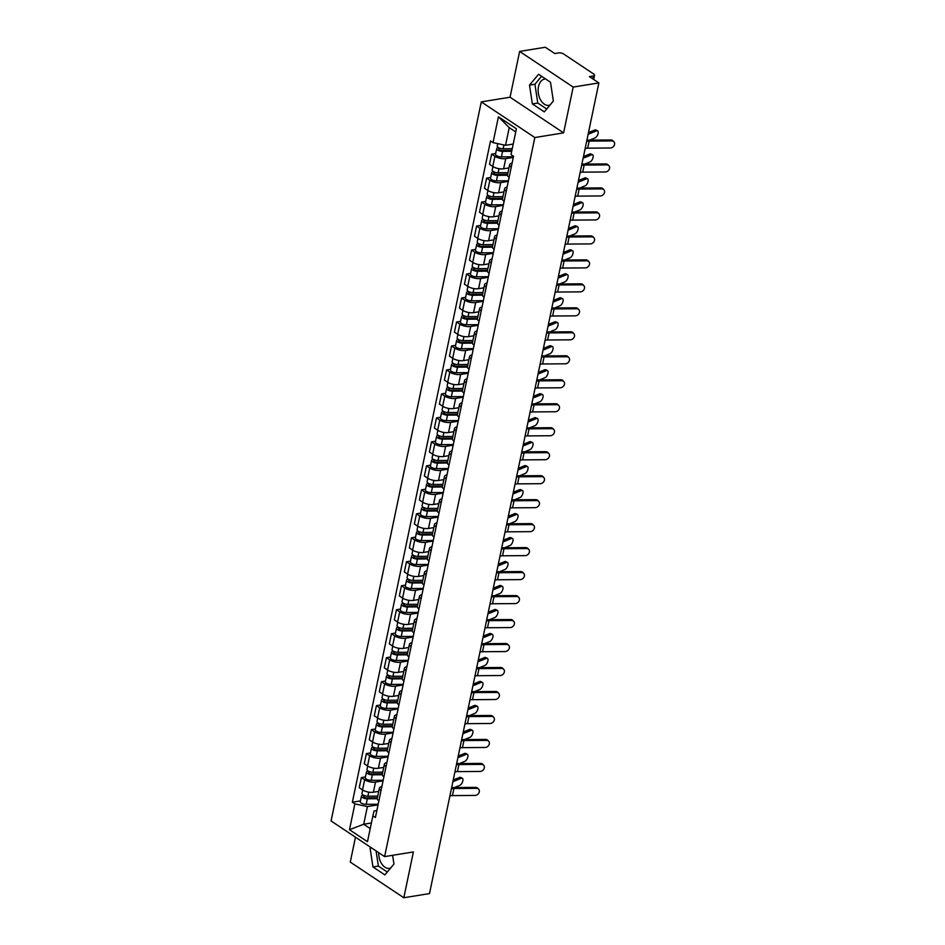 <?xml version="1.0" encoding="UTF-8"?>
<svg xmlns="http://www.w3.org/2000/svg" width="945" height="945" viewBox="0 0 945 945"><rect width="100%" height="100%" fill="white"/><g stroke="black" fill="none" stroke-linecap="round" stroke-linejoin="round"><path stroke-width="1.42" d="M549.966 105.084A13.313 8.564 80.8 0 1 548.986 105.332A13.313 8.564 80.8 0 1 540.552 99.875A13.313 8.564 80.8 0 1 538.496 86.633A13.313 8.564 80.8 0 1 544.722 79.049A13.313 8.564 80.8 0 1 545.631 78.978M355.474 837.211L350.276 862.088L403.822 897.75L429.502 893.58L598.858 82.912L573.178 87.082L519.632 51.42L510.064 97.217L481.288 101.895L331.069 820.957L384.615 856.607L534.835 137.545L563.61 132.879L573.178 87.082M519.632 51.42L545.312 47.25L554.798 53.558L558.79 52.908A3.414 1.335 11.8 0 1 563.515 53.924L593.826 74.1A3.414 1.335 11.8 0 1 594.582 75.222L593.696 79.474M390.568 868.101A13.313 8.564 80.8 0 1 389.576 868.36A13.313 8.564 80.8 0 1 378.732 852.697M403.822 897.75L413.39 851.941L384.615 856.607M592.775 78.86L593.377 75.954L589.385 76.604L598.858 82.912M593.377 75.954A3.414 1.335 11.8 0 0 594.582 75.222M513.3 157.402L505.752 158.63A7.855 3.083 -168.2 0 1 494.885 156.315L491.624 154.141L489.498 164.276L492.77 166.462A7.855 3.083 11.8 0 0 503.626 168.777L508.965 167.915M511.257 167.206A7.855 3.083 -168.2 0 1 509.627 164.725A7.855 3.083 -168.2 0 1 512.107 163.095M495.676 153.48L491.624 154.141M509.627 164.725L507.512 174.872A7.855 3.083 11.8 0 0 509.131 177.353M508.292 181.381L500.744 182.609A7.855 3.083 -168.2 0 1 489.876 180.294L486.616 178.121L484.49 188.256L487.762 190.441A7.855 3.083 11.8 0 0 498.617 192.756L503.957 191.894M506.248 191.185A7.855 3.083 -168.2 0 1 504.618 188.705A7.855 3.083 -168.2 0 1 507.099 187.075M490.668 177.459L486.616 178.121M504.618 188.705L502.504 198.852A7.855 3.083 11.8 0 0 504.122 201.332M503.283 205.36L495.735 206.589A7.855 3.083 -168.2 0 1 484.868 204.274L481.607 202.088L479.481 212.235L482.753 214.409A7.855 3.083 11.8 0 0 493.609 216.736L498.948 215.862M501.228 215.165A7.855 3.083 -168.2 0 1 499.61 212.684A7.855 3.083 -168.2 0 1 502.09 211.054M485.659 201.439L481.607 202.088M499.61 212.684L497.483 222.831A7.855 3.083 11.8 0 0 499.114 225.312M498.275 229.34L490.727 230.568A7.855 3.083 -168.2 0 1 479.859 228.253L476.587 226.068L474.473 236.215L477.745 238.388A7.855 3.083 11.8 0 0 488.6 240.715L493.928 239.841M496.219 239.144A7.855 3.083 -168.2 0 1 494.601 236.663A7.855 3.083 -168.2 0 1 497.082 235.033M480.651 225.418L476.587 226.068M494.601 236.663L492.475 246.81A7.855 3.083 11.8 0 0 494.105 249.291M493.266 253.319L485.706 254.548A7.855 3.083 -168.2 0 1 474.851 252.232L471.579 250.047L469.464 260.194L472.724 262.367A7.855 3.083 11.8 0 0 483.592 264.695L488.919 263.82M491.211 263.123A7.855 3.083 -168.2 0 1 489.593 260.643A7.855 3.083 -168.2 0 1 492.073 259.013M475.642 249.397L471.579 250.047M489.593 260.643L487.466 270.79A7.855 3.083 11.8 0 0 489.097 273.27M488.258 277.298L480.698 278.527A7.855 3.083 -168.2 0 1 469.842 276.212L466.57 274.026L464.456 284.173L467.716 286.347A7.855 3.083 11.8 0 0 478.583 288.674L483.911 287.8M486.202 287.103A7.855 3.083 -168.2 0 1 484.584 284.622A7.855 3.083 -168.2 0 1 487.065 282.992M470.634 273.377L466.57 274.026M484.584 284.622L482.458 294.769A7.855 3.083 11.8 0 0 484.088 297.25M483.249 301.278L475.689 302.506A7.855 3.083 -168.2 0 1 464.834 300.191L461.562 298.006L459.447 308.153L462.707 310.326A7.855 3.083 11.8 0 0 473.575 312.653L478.902 311.779M481.194 311.082A7.855 3.083 -168.2 0 1 479.576 308.602A7.855 3.083 -168.2 0 1 482.056 306.971M465.625 297.356L461.562 298.006M479.576 308.602L477.449 318.748A7.855 3.083 11.8 0 0 479.08 321.229M478.229 325.257L470.681 326.486A7.855 3.083 -168.2 0 1 459.825 324.159L456.553 321.985L454.439 332.132L457.699 334.306A7.855 3.083 11.8 0 0 468.566 336.633L473.894 335.758M476.185 335.062A7.855 3.083 -168.2 0 1 474.555 332.581A7.855 3.083 -168.2 0 1 477.048 330.951M460.617 321.335L456.553 321.985M474.555 332.581L472.441 342.728A7.855 3.083 11.8 0 0 474.071 345.208M473.221 349.237L465.672 350.465A7.855 3.083 -168.2 0 1 454.817 348.138L451.545 345.964L449.43 356.111L452.69 358.285A7.855 3.083 11.8 0 0 463.558 360.6L468.885 359.738M471.177 359.041A7.855 3.083 -168.2 0 1 469.547 356.56A7.855 3.083 -168.2 0 1 472.039 354.93M455.608 345.315L451.545 345.964M469.547 356.56L467.432 366.707A7.855 3.083 11.8 0 0 469.063 369.188M468.212 373.216L460.664 374.444A7.855 3.083 -168.2 0 1 449.796 372.117L446.536 369.944L444.422 380.091L447.682 382.264A7.855 3.083 11.8 0 0 458.549 384.58L463.877 383.717M466.168 383.02A7.855 3.083 -168.2 0 1 464.538 380.54A7.855 3.083 -168.2 0 1 467.031 378.91M450.6 369.294L446.536 369.944M464.538 380.54L462.424 390.687A7.855 3.083 11.8 0 0 464.042 393.167M463.204 397.195L455.655 398.424A7.855 3.083 -168.2 0 1 444.788 396.097L441.528 393.923L439.401 404.07L442.673 406.244A7.855 3.083 11.8 0 0 453.541 408.559L458.868 407.697M461.16 407A7.855 3.083 -168.2 0 1 459.53 404.519A7.855 3.083 -168.2 0 1 462.01 402.889M445.591 393.262L441.528 393.923M459.53 404.519L457.415 414.666A7.855 3.083 11.8 0 0 459.034 417.147M458.195 421.175L450.647 422.403A7.855 3.083 -168.2 0 1 439.779 420.076L436.519 417.903L434.393 428.05L437.665 430.223A7.855 3.083 11.8 0 0 448.521 432.538L453.86 431.676M456.151 430.979A7.855 3.083 -168.2 0 1 454.521 428.498A7.855 3.083 -168.2 0 1 457.002 426.868M440.583 417.241L436.519 417.903M454.521 428.498L452.407 438.634A7.855 3.083 11.8 0 0 454.025 441.126M453.187 445.154L445.638 446.383A7.855 3.083 -168.2 0 1 434.771 444.055L431.511 441.882L429.384 452.029L432.656 454.202A7.855 3.083 11.8 0 0 443.512 456.518L448.851 455.655M451.143 454.958A7.855 3.083 -168.2 0 1 449.513 452.478A7.855 3.083 -168.2 0 1 451.993 450.848M435.562 441.22L431.511 441.882M449.513 452.478L447.398 462.613A7.855 3.083 11.8 0 0 449.017 465.105M448.178 469.133L440.63 470.35A7.855 3.083 -168.2 0 1 429.762 468.035L426.502 465.861L424.376 476.008L427.648 478.182A7.855 3.083 11.8 0 0 438.504 480.497L443.843 479.635M446.135 478.938A7.855 3.083 -168.2 0 1 444.504 476.457A7.855 3.083 -168.2 0 1 446.985 474.827M430.554 465.2L426.502 465.861M444.504 476.457L442.39 486.592A7.855 3.083 11.8 0 0 444.008 489.085M443.17 493.113L435.621 494.329A7.855 3.083 -168.2 0 1 424.754 492.014L421.494 489.841L419.367 499.988L422.639 502.161A7.855 3.083 11.8 0 0 433.495 504.476L438.834 503.614M441.114 502.917A7.855 3.083 -168.2 0 1 439.496 500.437A7.855 3.083 -168.2 0 1 441.976 498.806M425.545 489.179L421.494 489.841M439.496 500.437L437.37 510.572A7.855 3.083 11.8 0 0 439 513.064M438.161 517.092L430.613 518.309A7.855 3.083 -168.2 0 1 419.745 515.994L416.485 513.82L414.359 523.967L417.631 526.141A7.855 3.083 11.8 0 0 428.487 528.456L433.814 527.593M436.106 526.897A7.855 3.083 -168.2 0 1 434.487 524.416A7.855 3.083 -168.2 0 1 436.968 522.786M420.537 513.159L416.485 513.82M434.487 524.416L432.361 534.551A7.855 3.083 11.8 0 0 433.991 537.043M433.153 541.072L425.593 542.288A7.855 3.083 -168.2 0 1 414.737 539.973L411.465 537.799L409.35 547.946L412.611 550.12A7.855 3.083 11.8 0 0 423.478 552.435L428.806 551.573M431.097 550.876A7.855 3.083 -168.2 0 1 429.479 548.383A7.855 3.083 -168.2 0 1 431.959 546.765M415.528 537.138L411.465 537.799M429.479 548.383L427.353 558.53A7.855 3.083 11.8 0 0 428.983 561.023M428.144 565.051L420.584 566.268A7.855 3.083 -168.2 0 1 409.728 563.952L406.456 561.779L404.342 571.926L407.602 574.099A7.855 3.083 11.8 0 0 418.47 576.415L423.797 575.552M426.089 574.855A7.855 3.083 -168.2 0 1 424.47 572.363A7.855 3.083 -168.2 0 1 426.951 570.745M410.52 561.117L406.456 561.779M424.47 572.363L422.344 582.51A7.855 3.083 11.8 0 0 423.974 585.002M423.136 589.03L415.576 590.247A7.855 3.083 -168.2 0 1 404.72 587.932L401.448 585.758L399.333 595.905L402.594 598.079A7.855 3.083 11.8 0 0 413.461 600.394L418.789 599.532M421.08 598.835A7.855 3.083 -168.2 0 1 419.462 596.342A7.855 3.083 -168.2 0 1 421.942 594.724M405.511 585.097L401.448 585.758M419.462 596.342L417.336 606.489A7.855 3.083 11.8 0 0 418.966 608.97M418.115 613.01L410.567 614.226A7.855 3.083 -168.2 0 1 399.711 611.911L396.439 609.738L394.325 619.885L397.585 622.058A7.855 3.083 11.8 0 0 408.453 624.373L413.78 623.511M416.072 622.814A7.855 3.083 -168.2 0 1 414.442 620.322A7.855 3.083 -168.2 0 1 416.934 618.703M400.503 609.076L396.439 609.738M414.442 620.322L412.327 630.469A7.855 3.083 11.8 0 0 413.957 632.949M413.107 636.989L405.559 638.206A7.855 3.083 -168.2 0 1 394.703 635.89L391.431 633.717L389.316 643.864L392.577 646.037A7.855 3.083 11.8 0 0 403.444 648.353L408.772 647.49M411.063 646.793A7.855 3.083 -168.2 0 1 409.433 644.301A7.855 3.083 -168.2 0 1 411.925 642.683M395.494 633.055L391.431 633.717M409.433 644.301L407.319 654.448A7.855 3.083 11.8 0 0 408.949 656.929M408.098 660.968L400.55 662.185A7.855 3.083 -168.2 0 1 389.694 659.87L386.422 657.696L384.308 667.843L387.568 670.017A7.855 3.083 11.8 0 0 398.436 672.332L403.763 671.47M406.055 670.773A7.855 3.083 -168.2 0 1 404.425 668.28A7.855 3.083 -168.2 0 1 406.917 666.662M390.486 657.035L386.422 657.696M404.425 668.28L402.31 678.427A7.855 3.083 11.8 0 0 403.928 680.908M403.09 684.936L395.542 686.164A7.855 3.083 -168.2 0 1 384.674 683.849L381.414 681.676L379.299 691.823L382.56 693.996A7.855 3.083 11.8 0 0 393.427 696.311L398.755 695.449M401.046 694.752A7.855 3.083 -168.2 0 1 399.416 692.26A7.855 3.083 -168.2 0 1 401.897 690.641M385.477 681.014L381.414 681.676M399.416 692.26L397.302 702.407A7.855 3.083 11.8 0 0 398.92 704.887M398.081 708.915L390.533 710.144A7.855 3.083 -168.2 0 1 379.666 707.829L376.405 705.655L374.279 715.802L377.551 717.976A7.855 3.083 11.8 0 0 388.407 720.291L393.746 719.428M396.038 718.72A7.855 3.083 -168.2 0 1 394.408 716.239A7.855 3.083 -168.2 0 1 396.888 714.621M380.469 704.994L376.405 705.655M394.408 716.239L392.293 726.386A7.855 3.083 11.8 0 0 393.911 728.867M393.073 732.895L385.525 734.123A7.855 3.083 -168.2 0 1 374.657 731.808L371.397 729.634L369.271 739.781L372.543 741.955A7.855 3.083 11.8 0 0 383.398 744.27L388.738 743.408M391.029 742.699A7.855 3.083 -168.2 0 1 389.399 740.218A7.855 3.083 -168.2 0 1 391.88 738.6M375.448 728.973L371.397 729.634M389.399 740.218L387.285 750.365A7.855 3.083 11.8 0 0 388.903 752.846M388.064 756.874L380.516 758.103A7.855 3.083 -168.2 0 1 369.649 755.787L366.388 753.614L364.262 763.761L367.534 765.934A7.855 3.083 11.8 0 0 378.39 768.25L383.729 767.387M386.021 766.678A7.855 3.083 -168.2 0 1 384.391 764.198A7.855 3.083 -168.2 0 1 386.871 762.58M370.44 752.952L366.388 753.614M384.391 764.198L382.276 774.345A7.855 3.083 11.8 0 0 383.894 776.825M383.056 780.853L375.508 782.082A7.855 3.083 -168.2 0 1 364.64 779.767L361.38 777.593L359.254 787.74L362.526 789.914A7.855 3.083 11.8 0 0 373.381 792.229L378.721 791.367M381 790.658A7.855 3.083 -168.2 0 1 379.382 788.177A7.855 3.083 -168.2 0 1 381.863 786.559M365.431 776.932L361.38 777.593M379.382 788.177L377.256 798.324A7.855 3.083 11.8 0 0 378.886 800.805M515.746 131.957L509.237 127.622L505.54 145.294L513.218 144.053M505.54 145.294L493.03 142.624L498.417 116.802L516.407 128.78L511.021 154.614L513.537 156.279L375.389 817.555L372.873 815.878L367.475 841.7L349.485 829.722L354.883 803.888L367.392 806.569L363.707 824.241L370.216 828.576M493.03 142.624L490.514 140.947L352.367 802.222L354.883 803.888M481.288 101.895L534.835 137.545M510.064 97.217L563.61 132.879M544.296 111.876L553.357 101.02L550.498 82.215L538.567 74.265L529.495 85.121L532.366 103.926L544.296 111.876M370.735 847.37L370.097 848.149L372.956 866.955L384.898 874.905L393.959 864.037L392.624 855.308M371.385 823L363.707 824.241L349.485 829.722M378.047 804.833L367.392 806.569M372.873 815.878L374.031 810.987L376.854 810.526M360.423 800.911L352.367 802.222M498.417 116.802L509.237 127.622M541.568 76.273L534.917 84.247L537.788 103.052L546.706 108.994M537.788 103.052L532.366 103.926M534.917 84.247L529.495 85.121M376.075 850.925L378.378 866.081L387.296 872.011M378.378 866.081L372.956 866.955M371.55 847.913L370.097 848.149M585.144 148.578A6.32 2.481 -168.2 0 1 587.695 148.164L610.305 147.999A3.922 3.166 137.2 0 0 614.073 145.684A3.922 3.166 137.2 0 0 613.931 141.797A3.922 3.166 137.2 0 0 611.781 140.923L610.895 139.954A3.922 3.166 -42.8 0 1 613.033 140.829L613.931 141.797M586.621 141.502A6.32 2.481 -168.2 0 1 589.172 141.088L611.781 140.923M586.892 140.203A8.54 3.355 -168.2 0 1 588.274 140.12L610.895 139.954M594.83 129.985A3.922 1.807 -65.4 0 1 595.728 129.949L597.523 130.776A3.922 1.807 114.6 0 0 596.626 130.8L594.83 129.985L588.475 132.583M589.692 140.108L595.149 137.875A3.922 1.807 114.6 0 0 597.866 134.261A3.922 1.807 114.6 0 0 597.523 130.776M512.261 148.684L503.153 148.767A4.264 1.677 -168.2 0 1 497.235 146.038L497.743 143.628M511.918 150.314L501.7 150.409A2.044 0.803 -168.2 0 1 498.865 149.097A2.044 0.803 -168.2 0 1 499.586 148.66L499.692 148.164M511.706 151.294L502.598 151.377A4.264 1.677 -168.2 0 1 496.692 148.648A4.264 1.677 -168.2 0 1 498.192 147.739L498.251 147.467M513.43 156.799L501.441 156.917A4.264 1.677 -168.2 0 1 495.534 154.177L496.692 148.648M499.35 149.794L499.586 148.66L498.192 147.739M588.121 134.285L596.626 130.8M580.135 172.557A6.32 2.481 -168.2 0 1 582.687 172.144L605.296 171.978A3.922 3.166 137.2 0 0 609.064 169.663A3.922 3.166 137.2 0 0 608.923 165.777A3.922 3.166 137.2 0 0 606.773 164.902L605.887 163.934A3.922 3.166 -42.8 0 1 608.025 164.808L608.923 165.777M581.612 165.481A6.32 2.481 -168.2 0 1 584.164 165.068L606.773 164.902M581.884 164.182A8.54 3.355 -168.2 0 1 583.266 164.099L605.887 163.934M575.127 196.536A6.32 2.481 -168.2 0 1 577.678 196.123L600.288 195.958A3.922 3.166 137.2 0 0 604.056 193.642A3.922 3.166 137.2 0 0 603.914 189.756A3.922 3.166 137.2 0 0 601.764 188.882L600.878 187.913A3.922 3.166 -42.8 0 1 603.016 188.787L603.914 189.756M576.604 189.461A6.32 2.481 -168.2 0 1 579.155 189.047L601.764 188.882M576.875 188.161A8.54 3.355 -168.2 0 1 578.257 188.079L600.878 187.913M589.822 153.964A3.922 1.807 -65.4 0 1 590.719 153.929L592.515 154.744A3.922 1.807 114.6 0 0 591.617 154.779L589.822 153.964L583.467 156.563M584.671 164.087L590.141 161.855A3.922 1.807 114.6 0 0 592.858 158.24A3.922 1.807 114.6 0 0 592.515 154.744M507.973 172.651L498.133 172.746A4.264 1.677 -168.2 0 1 492.227 170.017L492.947 166.568M507.63 174.293L496.692 174.388A2.044 0.803 -168.2 0 1 493.857 173.077A2.044 0.803 -168.2 0 1 494.578 172.64L494.684 172.144M507.489 175.262L497.59 175.357A4.264 1.677 -168.2 0 1 491.683 172.628A4.264 1.677 -168.2 0 1 493.184 171.718L493.243 171.447M508.422 180.778L496.432 180.897A4.264 1.677 -168.2 0 1 490.526 178.156L491.683 172.628M494.341 173.774L494.578 172.64L493.184 171.718M583.112 158.264L591.617 154.779M584.813 177.943A3.922 1.807 -65.4 0 1 585.711 177.908L587.506 178.723A3.922 1.807 114.6 0 0 586.609 178.759L584.813 177.943L578.458 180.542M579.663 188.067L585.132 185.834A3.922 1.807 114.6 0 0 587.837 182.22A3.922 1.807 114.6 0 0 587.506 178.723M502.964 196.631L493.125 196.725A4.264 1.677 -168.2 0 1 487.218 193.997L487.939 190.547M502.622 198.273L491.683 198.367A2.044 0.803 -168.2 0 1 488.848 197.056A2.044 0.803 -168.2 0 1 489.569 196.619L489.675 196.123M502.48 199.241L492.581 199.336A4.264 1.677 -168.2 0 1 486.675 196.607A4.264 1.677 -168.2 0 1 488.175 195.698L488.234 195.426M503.413 204.758L491.424 204.876A4.264 1.677 -168.2 0 1 485.517 202.135L486.675 196.607M489.333 197.753L489.569 196.619L488.175 195.698M578.104 182.243L586.609 178.759M570.118 220.516A6.32 2.481 -168.2 0 1 572.67 220.102L595.279 219.937A3.922 3.166 137.2 0 0 599.047 217.622A3.922 3.166 137.2 0 0 598.906 213.735A3.922 3.166 137.2 0 0 596.756 212.861L595.87 211.893A3.922 3.166 -42.8 0 1 598.008 212.767L598.906 213.735M571.595 213.44A6.32 2.481 -168.2 0 1 574.147 213.027L596.756 212.861M571.867 212.141A8.54 3.355 -168.2 0 1 573.249 212.058L595.87 211.893M565.098 244.495A6.32 2.481 -168.2 0 1 567.65 244.07L590.271 243.916A3.922 3.166 137.2 0 0 594.039 241.601A3.922 3.166 137.2 0 0 593.897 237.715A3.922 3.166 137.2 0 0 591.747 236.841L590.861 235.872A3.922 3.166 -42.8 0 1 592.999 236.746L593.897 237.715M566.575 237.419A6.32 2.481 -168.2 0 1 569.126 237.006L591.747 236.841M566.858 236.12A8.54 3.355 -168.2 0 1 568.24 236.037L590.861 235.872M560.09 268.474A6.32 2.481 -168.2 0 1 562.641 268.049L585.262 267.896A3.922 3.166 137.2 0 0 589.03 265.58A3.922 3.166 137.2 0 0 588.889 261.694A3.922 3.166 137.2 0 0 586.739 260.82L585.841 259.851A3.922 3.166 -42.8 0 1 587.991 260.725L588.889 261.694M561.566 261.399A6.32 2.481 -168.2 0 1 564.118 260.985L586.739 260.82M561.838 260.099A8.54 3.355 -168.2 0 1 563.232 260.017L585.841 259.851M579.805 201.923A3.922 1.807 -65.4 0 1 580.702 201.887L582.498 202.702A3.922 1.807 114.6 0 0 581.6 202.738L579.805 201.923L573.45 204.522M574.654 212.046L580.124 209.814A3.922 1.807 114.6 0 0 582.829 206.199A3.922 1.807 114.6 0 0 582.498 202.702M497.956 220.61L488.116 220.705A4.264 1.677 -168.2 0 1 482.21 217.976L482.93 214.527M497.613 222.252L486.675 222.347A2.044 0.803 -168.2 0 1 483.84 221.035A2.044 0.803 -168.2 0 1 484.561 220.598L484.655 220.102M497.472 223.221L487.573 223.315A4.264 1.677 -168.2 0 1 481.666 220.587A4.264 1.677 -168.2 0 1 483.167 219.677L483.214 219.405M498.393 228.737L486.415 228.855A4.264 1.677 -168.2 0 1 480.509 226.115L481.666 220.587M484.324 221.732L484.561 220.598L483.167 219.677M573.095 206.223L581.6 202.738M574.796 225.902A3.922 1.807 -65.4 0 1 575.694 225.867L577.489 226.682A3.922 1.807 114.6 0 0 576.592 226.717L574.796 225.902L568.441 228.501M569.646 236.026L575.103 233.793A3.922 1.807 114.6 0 0 577.82 230.178A3.922 1.807 114.6 0 0 577.489 226.682M492.947 244.59L483.108 244.684A4.264 1.677 -168.2 0 1 477.201 241.955L477.922 238.506M492.605 246.232L481.666 246.326A2.044 0.803 -168.2 0 1 478.82 245.015A2.044 0.803 -168.2 0 1 479.54 244.578L479.647 244.082M492.463 247.2L482.564 247.295A4.264 1.677 -168.2 0 1 476.658 244.566A4.264 1.677 -168.2 0 1 478.158 243.656L478.205 243.385M493.384 252.717L481.407 252.835A4.264 1.677 -168.2 0 1 475.5 250.094L476.658 244.566M479.316 245.712L479.54 244.578L478.158 243.656M568.087 230.202L576.592 226.717M569.788 249.882A3.922 1.807 -65.4 0 1 570.685 249.846L572.469 250.661A3.922 1.807 114.6 0 0 571.571 250.697L569.788 249.882L563.433 252.48M564.637 260.005L570.095 257.772A3.922 1.807 114.6 0 0 572.812 254.158A3.922 1.807 114.6 0 0 572.469 250.661M487.927 268.569L478.099 268.663A4.264 1.677 -168.2 0 1 472.193 265.935L472.913 262.486M487.596 270.211L476.658 270.305A2.044 0.803 -168.2 0 1 473.811 268.994A2.044 0.803 -168.2 0 1 474.532 268.557L474.638 268.061M487.455 271.18L477.556 271.274A4.264 1.677 -168.2 0 1 471.638 268.545A4.264 1.677 -168.2 0 1 473.15 267.636L473.197 267.364M488.376 276.696L476.398 276.802A4.264 1.677 -168.2 0 1 470.492 274.074L471.638 268.545M474.295 269.691L474.532 268.557L473.15 267.636M563.078 254.181L571.571 250.697M555.081 292.442A6.32 2.481 -168.2 0 1 557.633 292.029L580.254 291.863A3.922 3.166 137.2 0 0 584.022 289.56A3.922 3.166 137.2 0 0 583.88 285.673A3.922 3.166 137.2 0 0 581.73 284.799L580.832 283.831A3.922 3.166 -42.8 0 1 582.982 284.705L583.88 285.673M556.558 285.378A6.32 2.481 -168.2 0 1 559.109 284.965L581.73 284.799M556.829 284.079A8.54 3.355 -168.2 0 1 558.223 283.996L580.832 283.831M564.779 273.861A3.922 1.807 -65.4 0 1 565.677 273.826L567.461 274.641A3.922 1.807 114.6 0 0 566.563 274.676L564.779 273.861L558.424 276.46M559.629 283.984L565.086 281.752A3.922 1.807 114.6 0 0 567.803 278.137A3.922 1.807 114.6 0 0 567.461 274.641M482.919 292.548L473.091 292.643A4.264 1.677 -168.2 0 1 467.184 289.914L467.893 286.465M482.576 294.19L471.649 294.285A2.044 0.803 -168.2 0 1 468.803 292.974A2.044 0.803 -168.2 0 1 469.523 292.537L469.63 292.04M482.446 295.159L472.547 295.253A4.264 1.677 -168.2 0 1 466.629 292.525A4.264 1.677 -168.2 0 1 468.129 291.615L468.188 291.343M483.367 300.675L471.39 300.782A4.264 1.677 -168.2 0 1 465.472 298.053L466.629 292.525M469.287 293.671L469.523 292.537L468.129 291.615M558.07 278.161L566.563 274.676M550.073 316.421A6.32 2.481 -168.2 0 1 552.624 316.008L575.245 315.843A3.922 3.166 137.2 0 0 579.013 313.539A3.922 3.166 137.2 0 0 578.86 309.641A3.922 3.166 137.2 0 0 576.722 308.779L575.824 307.81A3.922 3.166 -42.8 0 1 577.974 308.684L578.86 309.641M551.549 309.358A6.32 2.481 -168.2 0 1 554.101 308.944L576.722 308.779M551.821 308.058A8.54 3.355 -168.2 0 1 553.215 307.976L575.824 307.81M559.771 297.84A3.922 1.807 -65.4 0 1 560.668 297.805L562.452 298.62A3.922 1.807 114.6 0 0 561.554 298.655L559.771 297.84L553.416 300.439M554.62 307.964L560.078 305.731A3.922 1.807 114.6 0 0 562.795 302.116A3.922 1.807 114.6 0 0 562.452 298.62M477.91 316.528L468.082 316.622A4.264 1.677 -168.2 0 1 462.164 313.894L462.885 310.444M477.568 318.17L466.629 318.264A2.044 0.803 -168.2 0 1 463.794 316.953A2.044 0.803 -168.2 0 1 464.515 316.516L464.621 316.008M477.438 319.138L467.539 319.233A4.264 1.677 -168.2 0 1 461.621 316.504A4.264 1.677 -168.2 0 1 463.121 315.595L463.18 315.323M478.359 324.655L466.381 324.761A4.264 1.677 -168.2 0 1 460.463 322.032L461.621 316.504M464.279 317.65L464.515 316.516L463.121 315.595M553.061 302.14L561.554 298.655M545.064 340.401A6.32 2.481 -168.2 0 1 547.616 339.987L570.237 339.822A3.922 3.166 137.2 0 0 574.005 337.519A3.922 3.166 137.2 0 0 573.851 333.62A3.922 3.166 137.2 0 0 571.713 332.758L570.815 331.789A3.922 3.166 -42.8 0 1 572.965 332.664L573.851 333.62M546.541 333.337A6.32 2.481 -168.2 0 1 549.092 332.923L571.713 332.758M546.812 332.038A8.54 3.355 -168.2 0 1 548.206 331.955L570.815 331.789M554.762 321.82A3.922 1.807 -65.4 0 1 555.66 321.784L557.444 322.599A3.922 1.807 114.6 0 0 556.546 322.635L554.762 321.82L548.407 324.418M549.612 331.943L555.069 329.71A3.922 1.807 114.6 0 0 557.786 326.096A3.922 1.807 114.6 0 0 557.444 322.599M472.902 340.507L463.074 340.602A4.264 1.677 -168.2 0 1 457.156 337.873L457.876 334.424M472.559 342.137L461.621 342.244A2.044 0.803 -168.2 0 1 458.786 340.932A2.044 0.803 -168.2 0 1 459.506 340.495L459.613 339.987M472.429 343.118L462.53 343.212A4.264 1.677 -168.2 0 1 456.612 340.483A4.264 1.677 -168.2 0 1 458.112 339.574L458.171 339.302M473.351 348.634L461.373 348.74A4.264 1.677 -168.2 0 1 455.455 346.012L456.612 340.483M459.27 341.617L459.506 340.495L458.112 339.574M548.053 326.119L556.546 322.635M540.056 364.38A6.32 2.481 -168.2 0 1 542.607 363.967L565.228 363.801A3.922 3.166 137.2 0 0 568.996 361.498A3.922 3.166 137.2 0 0 568.843 357.6A3.922 3.166 137.2 0 0 566.705 356.737L565.807 355.769A3.922 3.166 -42.8 0 1 567.957 356.643L568.843 357.6M541.532 357.316A6.32 2.481 -168.2 0 1 544.084 356.903L566.705 356.737M541.804 356.017A8.54 3.355 -168.2 0 1 543.186 355.934L565.807 355.769M549.754 345.799A3.922 1.807 -65.4 0 1 550.651 345.764L552.435 346.579A3.922 1.807 114.6 0 0 551.537 346.614L549.754 345.799L543.399 348.398M544.603 355.922L550.061 353.69A3.922 1.807 114.6 0 0 552.778 350.075A3.922 1.807 114.6 0 0 552.435 346.579M467.893 364.486L458.065 364.581A4.264 1.677 -168.2 0 1 452.147 361.852L452.868 358.403M467.551 366.117L456.612 366.223A2.044 0.803 -168.2 0 1 453.777 364.912A2.044 0.803 -168.2 0 1 454.498 364.475L454.604 363.967M467.409 367.097L457.522 367.192A4.264 1.677 -168.2 0 1 451.604 364.463A4.264 1.677 -168.2 0 1 453.104 363.553L453.163 363.282M468.342 372.613L456.364 372.72A4.264 1.677 -168.2 0 1 450.446 369.991L451.604 364.463M454.261 365.597L454.498 364.475L453.104 363.553M543.044 350.099L551.537 346.614M535.047 388.36A6.32 2.481 -168.2 0 1 537.599 387.946L560.22 387.781A3.922 3.166 137.2 0 0 563.988 385.477A3.922 3.166 137.2 0 0 563.834 381.579A3.922 3.166 137.2 0 0 561.696 380.717L560.798 379.748A3.922 3.166 -42.8 0 1 562.948 380.622L563.834 381.579M536.524 381.296A6.32 2.481 -168.2 0 1 539.075 380.882L561.696 380.717M536.795 379.996A8.54 3.355 -168.2 0 1 538.178 379.914L560.798 379.748M530.039 412.339A6.32 2.481 -168.2 0 1 532.59 411.925L555.211 411.76A3.922 3.166 137.2 0 0 558.967 409.457A3.922 3.166 137.2 0 0 558.826 405.559A3.922 3.166 137.2 0 0 556.688 404.696L555.79 403.728A3.922 3.166 -42.8 0 1 557.94 404.602L558.826 405.559M531.515 405.275A6.32 2.481 -168.2 0 1 534.067 404.862L556.688 404.696M531.787 403.964A8.54 3.355 -168.2 0 1 533.169 403.893L555.79 403.728M525.03 436.318A6.32 2.481 -168.2 0 1 527.582 435.905L550.191 435.739A3.922 3.166 137.2 0 0 553.959 433.436A3.922 3.166 137.2 0 0 553.817 429.538A3.922 3.166 137.2 0 0 551.667 428.676L550.781 427.707A3.922 3.166 -42.8 0 1 552.919 428.581L553.817 429.538M526.507 429.254A6.32 2.481 -168.2 0 1 529.058 428.841L551.667 428.676M526.778 427.943A8.54 3.355 -168.2 0 1 528.16 427.872L550.781 427.707M520.022 460.298A6.32 2.481 -168.2 0 1 522.573 459.884L545.182 459.719A3.922 3.166 137.2 0 0 548.951 457.415A3.922 3.166 137.2 0 0 548.809 453.517A3.922 3.166 137.2 0 0 546.659 452.655L545.773 451.686A3.922 3.166 -42.8 0 1 547.911 452.549L548.809 453.517M521.498 453.234A6.32 2.481 -168.2 0 1 524.05 452.82L546.659 452.655M521.77 451.923A8.54 3.355 -168.2 0 1 523.152 451.852L545.773 451.686M515.013 484.277A6.32 2.481 -168.2 0 1 517.565 483.864L540.174 483.698A3.922 3.166 137.2 0 0 543.942 481.395A3.922 3.166 137.2 0 0 543.8 477.497A3.922 3.166 137.2 0 0 541.65 476.634L540.764 475.666A3.922 3.166 -42.8 0 1 542.903 476.528L543.8 477.497M516.49 477.213A6.32 2.481 -168.2 0 1 519.041 476.8L541.65 476.634M516.761 475.902A8.54 3.355 -168.2 0 1 518.143 475.831L540.764 475.666M510.005 508.256A6.32 2.481 -168.2 0 1 512.556 507.843L535.165 507.678A3.922 3.166 137.2 0 0 538.933 505.374A3.922 3.166 137.2 0 0 538.792 501.476A3.922 3.166 137.2 0 0 536.642 500.614L535.756 499.645A3.922 3.166 -42.8 0 1 537.894 500.507L538.792 501.476M511.481 501.193A6.32 2.481 -168.2 0 1 514.033 500.779L536.642 500.614M511.753 499.881A8.54 3.355 -168.2 0 1 513.135 499.81L535.756 499.645M544.745 369.779A3.922 1.807 -65.4 0 1 545.643 369.743L547.427 370.558A3.922 1.807 114.6 0 0 546.529 370.594L544.745 369.779L538.39 372.377M539.595 379.902L545.052 377.669A3.922 1.807 114.6 0 0 547.769 374.055A3.922 1.807 114.6 0 0 547.427 370.558M462.885 388.466L453.057 388.56A4.264 1.677 -168.2 0 1 447.139 385.82L447.859 382.382M462.542 390.096L451.604 390.202A2.044 0.803 -168.2 0 1 448.769 388.891A2.044 0.803 -168.2 0 1 449.489 388.454L449.596 387.946M462.4 391.076L452.513 391.171A4.264 1.677 -168.2 0 1 446.595 388.442A4.264 1.677 -168.2 0 1 448.095 387.533L448.154 387.261M463.333 396.593L451.356 396.699A4.264 1.677 -168.2 0 1 445.438 393.97L446.595 388.442M449.253 389.576L449.489 388.454L448.095 387.533M538.036 374.078L546.529 370.594M539.725 393.758A3.922 1.807 -65.4 0 1 540.623 393.722L542.418 394.537A3.922 1.807 114.6 0 0 541.52 394.573L539.725 393.758L533.382 396.357M534.587 403.881L540.044 401.649A3.922 1.807 114.6 0 0 542.761 398.034A3.922 1.807 114.6 0 0 542.418 394.537M457.876 412.445L448.048 412.54A4.264 1.677 -168.2 0 1 442.13 409.799L442.851 406.362M457.534 414.075L446.595 414.182A2.044 0.803 -168.2 0 1 443.76 412.87A2.044 0.803 -168.2 0 1 444.481 412.433L444.587 411.925M457.392 415.056L447.493 415.15A4.264 1.677 -168.2 0 1 441.587 412.422A4.264 1.677 -168.2 0 1 443.087 411.512L443.146 411.24M458.325 420.572L446.347 420.679A4.264 1.677 -168.2 0 1 440.429 417.95L441.587 412.422M444.244 413.556L444.481 412.433L443.087 411.512M533.027 398.058L541.52 394.573M534.716 417.737A3.922 1.807 -65.4 0 1 535.614 417.702L537.41 418.517A3.922 1.807 114.6 0 0 536.512 418.552L534.716 417.737L528.361 420.336M529.578 427.861L535.035 425.628A3.922 1.807 114.6 0 0 537.752 422.013A3.922 1.807 114.6 0 0 537.41 418.517M452.868 436.425L443.04 436.519A4.264 1.677 -168.2 0 1 437.122 433.779L437.842 430.341M452.525 438.055L441.587 438.161A2.044 0.803 -168.2 0 1 438.752 436.85A2.044 0.803 -168.2 0 1 439.472 436.413L439.579 435.905M452.383 439.035L442.484 439.13A4.264 1.677 -168.2 0 1 436.578 436.401A4.264 1.677 -168.2 0 1 438.078 435.491L438.137 435.22M453.316 444.552L441.327 444.658A4.264 1.677 -168.2 0 1 435.421 441.929L436.578 436.401M439.236 437.535L439.472 436.413L438.078 435.491M528.007 422.037L536.512 418.552M529.708 441.705A3.922 1.807 -65.4 0 1 530.606 441.681L532.401 442.496A3.922 1.807 114.6 0 0 531.503 442.532L529.708 441.705L523.353 444.315M524.569 451.84L530.027 449.607A3.922 1.807 114.6 0 0 532.744 445.993A3.922 1.807 114.6 0 0 532.401 442.496M447.859 460.404L438.019 460.498A4.264 1.677 -168.2 0 1 432.113 457.758L432.834 454.321M447.517 462.034L436.578 462.14A2.044 0.803 -168.2 0 1 433.743 460.829A2.044 0.803 -168.2 0 1 434.464 460.392L434.57 459.884M447.375 463.015L437.476 463.109A4.264 1.677 -168.2 0 1 431.57 460.38A4.264 1.677 -168.2 0 1 433.07 459.471L433.129 459.199M448.308 468.531L436.318 468.637A4.264 1.677 -168.2 0 1 430.412 465.909L431.57 460.38M434.228 461.514L434.464 460.392L433.07 459.471M522.998 446.016L531.503 442.532M524.699 465.684A3.922 1.807 -65.4 0 1 525.597 465.661L527.393 466.476A3.922 1.807 114.6 0 0 526.495 466.511L524.699 465.684L518.344 468.295M519.549 475.819L525.018 473.587A3.922 1.807 114.6 0 0 527.735 469.972A3.922 1.807 114.6 0 0 527.393 466.476M442.851 484.383L433.011 484.478A4.264 1.677 -168.2 0 1 427.105 481.737L427.825 478.3M442.508 486.013L431.57 486.12A2.044 0.803 -168.2 0 1 428.735 484.809A2.044 0.803 -168.2 0 1 429.455 484.372L429.562 483.864M442.366 486.994L432.467 487.088A4.264 1.677 -168.2 0 1 426.561 484.36A4.264 1.677 -168.2 0 1 428.061 483.45L428.12 483.178M443.299 492.51L431.31 492.617A4.264 1.677 -168.2 0 1 425.404 489.888L426.561 484.36M429.219 485.494L429.455 484.372L428.061 483.45M517.99 469.996L526.495 466.511M519.691 489.664A3.922 1.807 -65.4 0 1 520.589 489.64L522.384 490.455A3.922 1.807 114.6 0 0 521.486 490.49L519.691 489.664L513.336 492.274M514.541 499.799L520.01 497.554A3.922 1.807 114.6 0 0 522.715 493.952A3.922 1.807 114.6 0 0 522.384 490.455M437.842 508.363L428.002 508.445A4.264 1.677 -168.2 0 1 422.096 505.717L422.817 502.279M437.5 509.993L426.561 510.099A2.044 0.803 -168.2 0 1 423.726 508.788A2.044 0.803 -168.2 0 1 424.447 508.351L424.541 507.843M437.358 510.973L427.459 511.068A4.264 1.677 -168.2 0 1 421.553 508.339A4.264 1.677 -168.2 0 1 423.053 507.418L423.1 507.158M438.279 516.49L426.301 516.596A4.264 1.677 -168.2 0 1 420.395 513.867L421.553 508.339M424.21 509.473L424.447 508.351L423.053 507.418M512.981 493.975L521.486 490.49M504.984 532.236A6.32 2.481 -168.2 0 1 507.536 531.822L530.157 531.657A3.922 3.166 137.2 0 0 533.925 529.354A3.922 3.166 137.2 0 0 533.783 525.455A3.922 3.166 137.2 0 0 531.633 524.593L530.747 523.624A3.922 3.166 -42.8 0 1 532.885 524.487L533.783 525.455M506.461 525.172A6.32 2.481 -168.2 0 1 509.024 524.759L531.633 524.593M506.744 523.861A8.54 3.355 -168.2 0 1 508.126 523.79L530.747 523.624M514.682 513.643A3.922 1.807 -65.4 0 1 515.58 513.607L517.376 514.434A3.922 1.807 114.6 0 0 516.478 514.47L514.682 513.643L508.327 516.254M509.532 523.778L514.99 521.534A3.922 1.807 114.6 0 0 517.706 517.931A3.922 1.807 114.6 0 0 517.376 514.434M432.834 532.342L422.994 532.425A4.264 1.677 -168.2 0 1 417.088 529.696L417.808 526.259M432.491 533.972L421.553 534.079A2.044 0.803 -168.2 0 1 418.706 532.767A2.044 0.803 -168.2 0 1 419.426 532.33L419.533 531.822M432.349 534.953L422.45 535.047A4.264 1.677 -168.2 0 1 416.544 532.307A4.264 1.677 -168.2 0 1 418.044 531.397L418.092 531.137M433.271 540.469L421.293 540.575A4.264 1.677 -168.2 0 1 415.387 537.847L416.544 532.307M419.202 533.452L419.426 532.33L418.044 531.397M507.973 517.954L516.478 514.47M499.976 556.215A6.32 2.481 -168.2 0 1 502.527 555.802L525.148 555.636A3.922 3.166 137.2 0 0 528.916 553.333A3.922 3.166 137.2 0 0 528.775 549.435A3.922 3.166 137.2 0 0 526.625 548.572L525.727 547.604A3.922 3.166 -42.8 0 1 527.877 548.466L528.775 549.435M501.452 549.151A6.32 2.481 -168.2 0 1 504.004 548.726L526.625 548.572M501.724 547.84A8.54 3.355 -168.2 0 1 503.118 547.769L525.727 547.604M509.674 537.622A3.922 1.807 -65.4 0 1 510.572 537.587L512.355 538.414A3.922 1.807 114.6 0 0 511.458 538.449L509.674 537.622L503.319 540.233M504.524 547.757L509.981 545.513A3.922 1.807 114.6 0 0 512.698 541.91A3.922 1.807 114.6 0 0 512.355 538.414M427.813 556.321L417.985 556.404A4.264 1.677 -168.2 0 1 412.079 553.675L412.8 550.238M427.483 557.952L416.544 558.058A2.044 0.803 -168.2 0 1 413.697 556.747A2.044 0.803 -168.2 0 1 414.418 556.31L414.524 555.802M427.341 558.932L417.442 559.027A4.264 1.677 -168.2 0 1 411.524 556.286A4.264 1.677 -168.2 0 1 413.036 555.376L413.083 555.117M428.262 564.448L416.284 564.555A4.264 1.677 -168.2 0 1 410.378 561.826L411.524 556.286M414.182 557.432L414.418 556.31L413.036 555.376M502.964 541.934L511.458 538.449M494.967 580.195A6.32 2.481 -168.2 0 1 497.519 579.781L520.14 579.616A3.922 3.166 137.2 0 0 523.908 577.312A3.922 3.166 137.2 0 0 523.766 573.414A3.922 3.166 137.2 0 0 521.616 572.54L520.719 571.583A3.922 3.166 -42.8 0 1 522.868 572.446L523.766 573.414M496.444 573.119A6.32 2.481 -168.2 0 1 498.995 572.705L521.616 572.54M496.716 571.819A8.54 3.355 -168.2 0 1 498.109 571.749L520.719 571.583M504.665 561.602A3.922 1.807 -65.4 0 1 505.563 561.566L507.347 562.393A3.922 1.807 114.6 0 0 506.449 562.429L504.665 561.602L498.31 564.212M499.515 571.737L504.973 569.492A3.922 1.807 114.6 0 0 507.689 565.89A3.922 1.807 114.6 0 0 507.347 562.393M422.805 580.301L412.977 580.384A4.264 1.677 -168.2 0 1 407.071 577.655L407.779 574.217M422.462 581.931L411.536 582.037A2.044 0.803 -168.2 0 1 408.689 580.726A2.044 0.803 -168.2 0 1 409.409 580.289L409.516 579.781M422.332 582.911L412.433 583.006A4.264 1.677 -168.2 0 1 406.515 580.265A4.264 1.677 -168.2 0 1 408.016 579.356L408.075 579.096M423.254 588.428L411.276 588.534A4.264 1.677 -168.2 0 1 405.37 585.805L406.515 580.265M409.173 581.411L409.409 580.289L408.016 579.356M497.956 565.913L506.449 562.429M489.959 604.174A6.32 2.481 -168.2 0 1 492.51 603.76L515.131 603.595A3.922 3.166 137.2 0 0 518.899 601.292A3.922 3.166 137.2 0 0 518.758 597.394A3.922 3.166 137.2 0 0 516.608 596.519L515.71 595.563A3.922 3.166 -42.8 0 1 517.86 596.425L518.758 597.394M491.435 597.098A6.32 2.481 -168.2 0 1 493.987 596.685L516.608 596.519M491.707 595.799A8.54 3.355 -168.2 0 1 493.101 595.728L515.71 595.563M499.657 585.581A3.922 1.807 -65.4 0 1 500.555 585.546L502.338 586.372A3.922 1.807 114.6 0 0 501.441 586.408L499.657 585.581L493.302 588.192M494.507 595.716L499.964 593.472A3.922 1.807 114.6 0 0 502.681 589.869A3.922 1.807 114.6 0 0 502.338 586.372M417.796 604.28L407.968 604.363A4.264 1.677 -168.2 0 1 402.062 601.634L402.771 598.197M417.454 605.91L406.515 606.017A2.044 0.803 -168.2 0 1 403.68 604.706A2.044 0.803 -168.2 0 1 404.401 604.268L404.507 603.76M417.324 606.891L407.425 606.985A4.264 1.677 -168.2 0 1 401.507 604.245A4.264 1.677 -168.2 0 1 403.007 603.335L403.066 603.075M418.245 612.407L406.267 612.514A4.264 1.677 -168.2 0 1 400.349 609.785L401.507 604.245M404.165 605.391L404.401 604.268L403.007 603.335M492.947 589.893L501.441 586.408M484.95 628.153A6.32 2.481 -168.2 0 1 487.502 627.74L510.123 627.574A3.922 3.166 137.2 0 0 513.891 625.271A3.922 3.166 137.2 0 0 513.737 621.373A3.922 3.166 137.2 0 0 511.599 620.499L510.702 619.542A3.922 3.166 -42.8 0 1 512.851 620.404L513.737 621.373M486.427 621.078A6.32 2.481 -168.2 0 1 488.978 620.664L511.599 620.499M486.699 619.778A8.54 3.355 -168.2 0 1 488.092 619.707L510.702 619.542M494.648 609.56A3.922 1.807 -65.4 0 1 495.546 609.525L497.33 610.352A3.922 1.807 114.6 0 0 496.432 610.387L494.648 609.56L488.293 612.171M489.498 619.696L494.956 617.451A3.922 1.807 114.6 0 0 497.672 613.848A3.922 1.807 114.6 0 0 497.33 610.352M412.788 628.26L402.96 628.342A4.264 1.677 -168.2 0 1 397.042 625.614L397.762 622.176M412.445 629.89L401.507 629.996A2.044 0.803 -168.2 0 1 398.672 628.685A2.044 0.803 -168.2 0 1 399.392 628.248L399.499 627.74M412.315 630.87L402.416 630.965A4.264 1.677 -168.2 0 1 396.498 628.224A4.264 1.677 -168.2 0 1 397.999 627.315L398.058 627.055M413.237 636.387L401.259 636.493A4.264 1.677 -168.2 0 1 395.341 633.764L396.498 628.224M399.156 629.37L399.392 628.248L397.999 627.315M487.939 613.872L496.432 610.387M479.942 652.133A6.32 2.481 -168.2 0 1 482.493 651.719L505.114 651.554A3.922 3.166 137.2 0 0 508.882 649.25A3.922 3.166 137.2 0 0 508.729 645.352A3.922 3.166 137.2 0 0 506.591 644.478L505.693 643.521A3.922 3.166 -42.8 0 1 507.843 644.384L508.729 645.352M481.418 645.057A6.32 2.481 -168.2 0 1 483.97 644.644L506.591 644.478M481.69 643.758A8.54 3.355 -168.2 0 1 483.072 643.687L505.693 643.521M489.64 633.54A3.922 1.807 -65.4 0 1 490.538 633.504L492.321 634.331A3.922 1.807 114.6 0 0 491.424 634.367L489.64 633.54L483.285 636.15M484.49 643.675L489.947 641.431A3.922 1.807 114.6 0 0 492.664 637.828A3.922 1.807 114.6 0 0 492.321 634.331M407.779 652.239L397.951 652.322A4.264 1.677 -168.2 0 1 392.033 649.593L392.754 646.156M407.437 653.869L396.498 653.975A2.044 0.803 -168.2 0 1 393.663 652.664A2.044 0.803 -168.2 0 1 394.384 652.227L394.49 651.719M407.295 654.85L397.408 654.944A4.264 1.677 -168.2 0 1 391.49 652.204A4.264 1.677 -168.2 0 1 392.99 651.294L393.049 651.034M408.228 660.354L396.25 660.472A4.264 1.677 -168.2 0 1 390.332 657.744L391.49 652.204M394.148 653.349L394.384 652.227L392.99 651.294M482.93 637.851L491.424 634.367M474.933 676.112A6.32 2.481 -168.2 0 1 477.485 675.699L500.106 675.533A3.922 3.166 137.2 0 0 503.874 673.23A3.922 3.166 137.2 0 0 503.72 669.332A3.922 3.166 137.2 0 0 501.582 668.458L500.685 667.501A3.922 3.166 -42.8 0 1 502.834 668.363L503.72 669.332M476.41 669.036A6.32 2.481 -168.2 0 1 478.961 668.623L501.582 668.458M476.682 667.737A8.54 3.355 -168.2 0 1 478.064 667.666L500.685 667.501M484.631 657.519A3.922 1.807 -65.4 0 1 485.529 657.484L487.313 658.311A3.922 1.807 114.6 0 0 486.415 658.346L484.631 657.519L478.276 660.13M479.481 667.654L484.939 665.41A3.922 1.807 114.6 0 0 487.655 661.807A3.922 1.807 114.6 0 0 487.313 658.311M402.771 676.207L392.943 676.301A4.264 1.677 -168.2 0 1 387.025 673.572L387.745 670.135M402.428 677.848L391.49 677.955A2.044 0.803 -168.2 0 1 388.655 676.644A2.044 0.803 -168.2 0 1 389.375 676.207L389.482 675.699M402.286 678.829L392.399 678.912A4.264 1.677 -168.2 0 1 386.481 676.183A4.264 1.677 -168.2 0 1 387.982 675.273L388.041 675.014M403.22 684.334L391.242 684.452A4.264 1.677 -168.2 0 1 385.324 681.723L386.481 676.183M389.139 677.329L389.375 676.207L387.982 675.273M477.922 661.819L486.415 658.346M469.925 700.091A6.32 2.481 -168.2 0 1 472.476 699.678L495.097 699.513A3.922 3.166 137.2 0 0 498.854 697.209A3.922 3.166 137.2 0 0 498.712 693.311A3.922 3.166 137.2 0 0 496.574 692.437L495.676 691.48A3.922 3.166 -42.8 0 1 497.826 692.342L498.712 693.311M471.401 693.016A6.32 2.481 -168.2 0 1 473.953 692.602L496.574 692.437M471.673 691.716A8.54 3.355 -168.2 0 1 473.055 691.634L495.676 691.48M479.611 681.499A3.922 1.807 -65.4 0 1 480.509 681.463L482.304 682.29A3.922 1.807 114.6 0 0 481.407 682.325L479.611 681.499L473.268 684.109M474.473 691.634L479.93 689.389A3.922 1.807 114.6 0 0 482.647 685.786A3.922 1.807 114.6 0 0 482.304 682.29M397.762 700.186L387.934 700.28A4.264 1.677 -168.2 0 1 382.016 697.552L382.737 694.114M397.42 701.828L386.481 701.934A2.044 0.803 -168.2 0 1 383.646 700.623A2.044 0.803 -168.2 0 1 384.367 700.186L384.473 699.678M397.278 702.808L387.379 702.891A4.264 1.677 -168.2 0 1 381.473 700.162A4.264 1.677 -168.2 0 1 382.973 699.253L383.032 698.993M398.211 708.313L386.233 708.431A4.264 1.677 -168.2 0 1 380.315 705.702L381.473 700.162M384.131 701.308L384.367 700.186L382.973 699.253M472.913 685.798L481.407 682.325M464.916 724.071A6.32 2.481 -168.2 0 1 467.468 723.657L490.077 723.492A3.922 3.166 137.2 0 0 493.845 721.189A3.922 3.166 137.2 0 0 493.703 717.29A3.922 3.166 137.2 0 0 491.565 716.416L490.668 715.459A3.922 3.166 -42.8 0 1 492.806 716.322L493.703 717.29M466.393 716.995A6.32 2.481 -168.2 0 1 468.944 716.582L491.565 716.416M466.665 715.696A8.54 3.355 -168.2 0 1 468.047 715.613L490.668 715.459M474.603 705.478A3.922 1.807 -65.4 0 1 475.5 705.442L477.296 706.269A3.922 1.807 114.6 0 0 476.398 706.305L474.603 705.478L468.259 708.089M469.464 715.613L474.922 713.369A3.922 1.807 114.6 0 0 477.638 709.766A3.922 1.807 114.6 0 0 477.296 706.269M392.754 724.165L382.926 724.26A4.264 1.677 -168.2 0 1 377.008 721.531L377.728 718.094M392.411 725.807L381.473 725.914A2.044 0.803 -168.2 0 1 378.638 724.602A2.044 0.803 -168.2 0 1 379.358 724.165L379.465 723.657M392.269 726.788L382.371 726.87A4.264 1.677 -168.2 0 1 376.464 724.142A4.264 1.677 -168.2 0 1 377.965 723.232L378.024 722.96M393.203 732.292L381.225 732.41A4.264 1.677 -168.2 0 1 375.307 729.682L376.464 724.142M379.122 725.287L379.358 724.165L377.965 723.232M467.893 709.778L476.398 706.305M459.908 748.05A6.32 2.481 -168.2 0 1 462.459 747.637L485.068 747.471A3.922 3.166 137.2 0 0 488.837 745.156A3.922 3.166 137.2 0 0 488.695 741.27A3.922 3.166 137.2 0 0 486.545 740.396L485.659 739.427A3.922 3.166 -42.8 0 1 487.797 740.301L488.695 741.27M461.384 740.974A6.32 2.481 -168.2 0 1 463.936 740.561L486.545 740.396M461.656 739.675A8.54 3.355 -168.2 0 1 463.038 739.592L485.659 739.427M469.594 729.457A3.922 1.807 -65.4 0 1 470.492 729.422L472.287 730.249A3.922 1.807 114.6 0 0 471.39 730.284L469.594 729.457L463.239 732.056M464.456 739.592L469.913 737.348A3.922 1.807 114.6 0 0 472.63 733.733A3.922 1.807 114.6 0 0 472.287 730.249M387.745 748.145L377.917 748.239A4.264 1.677 -168.2 0 1 371.999 745.51L372.72 742.073M387.403 749.787L376.464 749.893A2.044 0.803 -168.2 0 1 373.629 748.582A2.044 0.803 -168.2 0 1 374.35 748.145L374.456 747.637M387.261 750.767L377.362 750.85A4.264 1.677 -168.2 0 1 371.456 748.121A4.264 1.677 -168.2 0 1 372.956 747.211L373.015 746.94M388.194 756.272L376.204 756.39A4.264 1.677 -168.2 0 1 370.298 753.661L371.456 748.121M374.114 749.267L374.35 748.145L372.956 747.211M462.885 733.757L471.39 730.284M454.899 772.03A6.32 2.481 -168.2 0 1 457.451 771.616L480.06 771.451A3.922 3.166 137.2 0 0 483.828 769.135A3.922 3.166 137.2 0 0 483.686 765.249A3.922 3.166 137.2 0 0 481.537 764.375L480.651 763.406A3.922 3.166 -42.8 0 1 482.789 764.281L483.686 765.249M456.376 764.954A6.32 2.481 -168.2 0 1 458.927 764.54L481.537 764.375M456.648 763.654A8.54 3.355 -168.2 0 1 458.03 763.572L480.651 763.406M464.586 753.437A3.922 1.807 -65.4 0 1 465.483 753.401L467.279 754.228A3.922 1.807 114.6 0 0 466.381 754.264L464.586 753.437L458.231 756.035M459.435 763.572L464.905 761.327A3.922 1.807 114.6 0 0 467.621 757.713A3.922 1.807 114.6 0 0 467.279 754.228M382.737 772.124L372.897 772.219A4.264 1.677 -168.2 0 1 366.991 769.49L367.711 766.041M382.394 773.766L371.456 773.872A2.044 0.803 -168.2 0 1 368.621 772.561A2.044 0.803 -168.2 0 1 369.341 772.124L369.448 771.616M382.252 774.735L372.354 774.829A4.264 1.677 -168.2 0 1 366.447 772.1A4.264 1.677 -168.2 0 1 367.948 771.191L368.007 770.919M383.186 780.251L371.196 780.369A4.264 1.677 -168.2 0 1 365.29 777.64L366.447 772.1M369.105 773.246L369.341 772.124L367.948 771.191M457.876 757.736L466.381 754.264M449.891 796.009A6.32 2.481 -168.2 0 1 452.442 795.595L475.051 795.43A3.922 3.166 137.2 0 0 478.82 793.115A3.922 3.166 137.2 0 0 478.678 789.229A3.922 3.166 137.2 0 0 476.528 788.354L475.642 787.386A3.922 3.166 -42.8 0 1 477.78 788.26L478.678 789.229M451.367 788.933A6.32 2.481 -168.2 0 1 453.919 788.52L476.528 788.354M451.639 787.634A8.54 3.355 -168.2 0 1 453.021 787.551L475.642 787.386M459.577 777.416A3.922 1.807 -65.4 0 1 460.475 777.381L462.27 778.207A3.922 1.807 114.6 0 0 461.373 778.243L459.577 777.416L453.222 780.015M454.427 787.539L459.896 785.307A3.922 1.807 114.6 0 0 462.601 781.692A3.922 1.807 114.6 0 0 462.27 778.207M377.728 796.103L367.888 796.198A4.264 1.677 -168.2 0 1 361.982 793.469L362.703 790.02M377.386 797.745L366.447 797.852A2.044 0.803 -168.2 0 1 363.612 796.54A2.044 0.803 -168.2 0 1 364.333 796.103L364.427 795.595M377.244 798.714L367.345 798.808A4.264 1.677 -168.2 0 1 361.439 796.08A4.264 1.677 -168.2 0 1 362.939 795.17L362.986 794.899M378.165 804.23L366.188 804.349A4.264 1.677 -168.2 0 1 360.281 801.62L361.439 796.08M364.097 797.226L364.333 796.103L362.939 795.17M452.868 781.716L461.373 778.243M373.381 792.229L375.508 782.082M378.39 768.25L380.516 758.103M383.398 744.27L385.525 734.123M388.407 720.291L390.533 710.144M393.427 696.311L395.542 686.164M398.436 672.332L400.55 662.185M403.444 648.353L405.559 638.206M408.453 624.373L410.567 614.226M413.461 600.394L415.576 590.247M418.47 576.415L420.584 566.268M423.478 552.435L425.593 542.288M428.487 528.456L430.613 518.309M433.495 504.476L435.621 494.329M438.504 480.497L440.63 470.35M443.512 456.518L445.638 446.383M448.521 432.538L450.647 422.403M453.541 408.559L455.655 398.424M458.549 384.58L460.664 374.444M463.558 360.6L465.672 350.465M468.566 336.633L470.681 326.486M473.575 312.653L475.689 302.506M478.583 288.674L480.698 278.527M483.592 264.695L485.706 254.548M488.6 240.715L490.727 230.568M493.609 216.736L495.735 206.589M498.617 192.756L500.744 182.609M503.626 168.777L505.752 158.63M367.534 765.934L369.649 755.787M372.543 741.955L374.657 731.808M377.551 717.976L379.666 707.829M382.56 693.996L384.674 683.849M387.568 670.017L389.694 659.87M392.577 646.037L394.703 635.89M397.585 622.058L399.711 611.911M402.594 598.079L404.72 587.932M407.602 574.099L409.728 563.952M412.611 550.12L414.737 539.973M417.631 526.141L419.745 515.994M422.639 502.161L424.754 492.014M427.648 478.182L429.762 468.035M432.656 454.202L434.771 444.055M437.665 430.223L439.779 420.076M442.673 406.244L444.788 396.097M447.682 382.264L449.796 372.117M452.69 358.285L454.817 348.138M457.699 334.306L459.825 324.159M462.707 310.326L464.834 300.191M467.716 286.347L469.842 276.212M472.724 262.367L474.851 252.232M477.745 238.388L479.859 228.253M482.753 214.409L484.868 204.274M487.762 190.441L489.876 180.294M492.77 166.462L494.885 156.315M362.526 789.914L364.64 779.767M589.172 141.088L587.695 148.164M503.153 148.767L503.945 144.951M501.441 156.917L502.598 151.377M584.164 165.068L582.687 172.144M579.155 189.047L577.678 196.123M498.133 172.746L498.984 168.683M496.432 180.897L497.59 175.357M493.125 196.725L493.975 192.662M491.424 204.876L492.581 199.336M574.147 213.027L572.67 220.102M569.126 237.006L567.65 244.07M564.118 260.985L562.641 268.049M488.116 220.705L488.967 216.641M486.415 228.855L487.573 223.315M483.108 244.684L483.958 240.621M481.407 252.835L482.564 247.295M478.099 268.663L478.95 264.6M476.398 276.802L477.556 271.274M559.109 284.965L557.633 292.029M473.091 292.643L473.941 288.579M471.39 300.782L472.547 295.253M554.101 308.944L552.624 316.008M468.082 316.622L468.933 312.559M466.381 324.761L467.539 319.233M549.092 332.923L547.616 339.987M463.074 340.602L463.924 336.538M461.373 348.74L462.53 343.212M544.084 356.903L542.607 363.967M458.065 364.581L458.916 360.517M456.364 372.72L457.522 367.192M539.075 380.882L537.599 387.946M534.067 404.862L532.59 411.925M529.058 428.841L527.582 435.905M524.05 452.82L522.573 459.884M519.041 476.8L517.565 483.864M514.033 500.779L512.556 507.843M453.057 388.56L453.907 384.497M451.356 396.699L452.513 391.171M448.048 412.54L448.899 408.476M446.347 420.679L447.493 415.15M443.04 436.519L443.878 432.444M441.327 444.658L442.484 439.13M438.019 460.498L438.87 456.423M436.318 468.637L437.476 463.109M433.011 484.478L433.861 480.403M431.31 492.617L432.467 487.088M428.002 508.445L428.853 504.382M426.301 516.596L427.459 511.068M509.024 524.759L507.536 531.822M422.994 532.425L423.844 528.361M421.293 540.575L422.45 535.047M504.004 548.726L502.527 555.802M417.985 556.404L418.836 552.341M416.284 564.555L417.442 559.027M498.995 572.705L497.519 579.781M412.977 580.384L413.827 576.32M411.276 588.534L412.433 583.006M493.987 596.685L492.51 603.76M407.968 604.363L408.819 600.299M406.267 612.514L407.425 606.985M488.978 620.664L487.502 627.74M402.96 628.342L403.81 624.279M401.259 636.493L402.416 630.965M483.97 644.644L482.493 651.719M397.951 652.322L398.802 648.258M396.25 660.472L397.408 654.944M478.961 668.623L477.485 675.699M392.943 676.301L393.793 672.238M391.242 684.452L392.399 678.912M473.953 692.602L472.476 699.678M387.934 700.28L388.785 696.217M386.233 708.431L387.379 702.891M468.944 716.582L467.468 723.657M382.926 724.26L383.764 720.196M381.225 732.41L382.371 726.87M463.936 740.561L462.459 747.637M377.917 748.239L378.756 744.176M376.204 756.39L377.362 750.85M458.927 764.54L457.451 771.616M372.897 772.219L373.747 768.155M371.196 780.369L372.354 774.829M453.919 788.52L452.442 795.595M367.888 796.198L368.739 792.134M366.188 804.349L367.345 798.808"/></g></svg>

